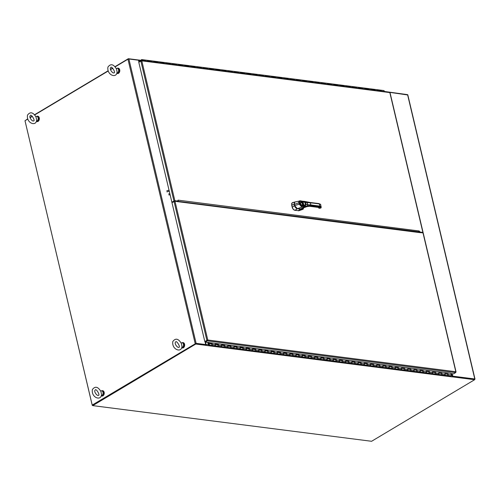 <?xml version="1.0" encoding="UTF-8"?>
<svg xmlns="http://www.w3.org/2000/svg" width="500" height="500" viewBox="0 0 500 500"><rect width="100%" height="100%" fill="white"/><g stroke="black" fill="none" stroke-linecap="round" stroke-linejoin="round"><path stroke-width="0.75" d="M181.325 343.394L181.938 346.138C181.944 353.363 171.419 349.712 172.825 341.475C175.544 337.906 178.375 338.55 181.325 343.394M181.169 343.056L181.175 343.05A2.425 1.675 97.3 0 1 182.131 342.781A2.425 1.675 97.3 0 1 183.5 345.238A2.425 1.675 97.3 0 1 181.737 347.6M182.131 342.781L182.906 342.881A2.425 1.675 97.3 0 1 184.262 345.494A2.425 1.675 97.3 0 1 182.288 347.688L181.731 347.619M116.45 68.95L117.062 71.688C117.062 78.913 106.544 75.263 107.95 67.025C110.669 63.463 113.5 64.1 116.45 68.95M116.287 68.606L116.294 68.6A2.425 1.675 97.3 0 1 117.25 68.331A2.425 1.675 97.3 0 1 118.625 70.788A2.425 1.675 97.3 0 1 116.856 73.15L117.413 73.238A2.425 1.675 97.3 0 0 119.381 71.05A2.425 1.675 97.3 0 0 118.025 68.431L117.25 68.331M117.475 73.525A2.706 1.869 -82.7 0 0 117.569 73.544A2.706 1.869 -82.7 0 0 119.769 71.094A2.706 1.869 -82.7 0 0 118.256 68.175A2.706 1.869 -82.7 0 0 118.156 68.169M116.806 73.306A2.706 1.869 -82.7 0 0 117.375 73.519A2.706 1.869 -82.7 0 0 119.575 71.069A2.706 1.869 -82.7 0 0 118.062 68.15A2.706 1.869 -82.7 0 0 117.2 68.325M182.35 347.975A2.706 1.869 -82.7 0 0 182.45 347.994A2.706 1.869 -82.7 0 0 184.65 345.544A2.706 1.869 -82.7 0 0 183.131 342.625A2.706 1.869 -82.7 0 0 183.038 342.612M181.681 347.756A2.706 1.869 -82.7 0 0 182.25 347.969A2.706 1.869 -82.7 0 0 184.45 345.519A2.706 1.869 -82.7 0 0 182.938 342.6A2.706 1.869 -82.7 0 0 182.075 342.775M100.894 391.463L101.506 394.2C101.506 401.425 90.988 397.775 92.394 389.538C95.113 385.975 97.944 386.613 100.894 391.463M100.731 391.119L100.744 391.112A2.425 1.675 97.3 0 1 101.694 390.844A2.425 1.675 97.3 0 1 103.069 393.3A2.425 1.675 97.3 0 1 101.3 395.662M101.694 390.844L102.469 390.944A2.425 1.675 97.3 0 1 103.825 393.562A2.425 1.675 97.3 0 1 101.856 395.75L101.294 395.681M36.012 117.013L36.631 119.756C36.631 126.975 26.106 123.325 27.513 115.087C30.238 111.525 33.069 112.163 36.012 117.013M35.856 116.669L35.863 116.662A2.425 1.675 97.3 0 1 36.819 116.394A2.425 1.675 97.3 0 1 38.188 118.85A2.425 1.675 97.3 0 1 36.425 121.213M36.819 116.394L37.594 116.494A2.425 1.675 97.3 0 1 38.95 119.113A2.425 1.675 97.3 0 1 36.981 121.306L36.419 121.231M37.038 121.594A2.706 1.869 -82.7 0 0 37.138 121.606A2.706 1.869 -82.7 0 0 39.337 119.162A2.706 1.869 -82.7 0 0 37.825 116.237A2.706 1.869 -82.7 0 0 37.725 116.231M36.375 121.369A2.706 1.869 -82.7 0 0 36.944 121.581A2.706 1.869 -82.7 0 0 39.144 119.138A2.706 1.869 -82.7 0 0 37.631 116.213A2.706 1.869 -82.7 0 0 36.769 116.388M101.919 396.044A2.706 1.869 -82.7 0 0 102.013 396.056A2.706 1.869 -82.7 0 0 104.213 393.612A2.706 1.869 -82.7 0 0 102.7 390.688A2.706 1.869 -82.7 0 0 102.6 390.681M101.25 395.819A2.706 1.869 -82.7 0 0 101.819 396.031A2.706 1.869 -82.7 0 0 104.019 393.587A2.706 1.869 -82.7 0 0 102.506 390.662A2.706 1.869 -82.7 0 0 101.644 390.838M444.769 373.8A0.712 0.494 97.3 0 1 444.588 375.219A0.712 0.494 -82.7 0 0 445.138 374.169L444.925 373.488L448.025 373.888L448.237 374.569A0.712 0.494 97.3 0 1 447.688 375.619A0.712 0.494 -82.7 0 0 447.869 374.2L444.981 373.675M450.806 373.263L451.344 374.963A0.712 0.494 -82.7 0 1 450.794 376.012L444.588 375.219A0.712 0.494 97.3 0 1 444.263 374.963M438.562 373.006A0.712 0.494 97.3 0 1 438.381 374.425A0.712 0.494 -82.7 0 0 438.931 373.375L438.719 372.694L441.819 373.094L442.031 373.775A0.712 0.494 97.3 0 1 441.488 374.825A0.712 0.494 -82.7 0 0 441.669 373.406L438.775 372.881M444.588 375.219L438.381 374.425A0.712 0.494 97.3 0 1 438.056 374.169M432.356 372.212A0.712 0.494 97.3 0 1 432.175 373.631A0.712 0.494 -82.7 0 0 432.725 372.581L432.512 371.9L435.613 372.3L435.825 372.981A0.712 0.494 97.3 0 1 435.281 374.031A0.712 0.494 -82.7 0 0 435.462 372.612L432.569 372.088M438.381 374.425L432.175 373.631A0.712 0.494 97.3 0 1 431.856 373.375M426.15 371.419A0.712 0.494 97.3 0 1 425.969 372.837A0.712 0.494 -82.7 0 0 426.519 371.788L426.306 371.106L429.406 371.506L429.625 372.188A0.712 0.494 97.3 0 1 429.075 373.237A0.712 0.494 -82.7 0 0 429.256 371.819L426.362 371.294M432.175 373.631L425.969 372.837A0.712 0.494 97.3 0 1 425.65 372.581M419.944 370.625A0.712 0.494 97.3 0 1 419.762 372.044A0.712 0.494 -82.7 0 0 420.312 370.994L420.1 370.312L423.2 370.712L423.419 371.394A0.712 0.494 97.3 0 1 422.869 372.444A0.712 0.494 -82.7 0 0 423.05 371.025L420.206 370.662M425.969 372.837L419.762 372.044A0.712 0.494 97.3 0 1 419.444 371.788M413.738 369.831A0.712 0.494 97.3 0 1 413.556 371.25A0.712 0.494 -82.7 0 0 414.106 370.2L413.894 369.519L417 369.919L417.212 370.6A0.712 0.494 97.3 0 1 416.662 371.65A0.712 0.494 -82.7 0 0 416.844 370.231L413.956 369.706M419.762 372.044L413.556 371.25A0.712 0.494 97.3 0 1 413.237 370.994M407.537 369.038A0.712 0.494 97.3 0 1 407.356 370.456A0.712 0.494 -82.7 0 0 407.9 369.406L407.688 368.725L410.794 369.125L411.006 369.806A0.712 0.494 97.3 0 1 410.456 370.856A0.712 0.494 -82.7 0 0 410.637 369.438L407.75 368.913M413.556 371.25L407.356 370.456A0.712 0.494 97.3 0 1 407.031 370.2M401.331 368.244A0.712 0.494 97.3 0 1 401.15 369.663A0.712 0.494 -82.7 0 0 401.694 368.612L401.481 367.931L404.588 368.331L404.8 369.012A0.712 0.494 97.3 0 1 404.25 370.062A0.712 0.494 -82.7 0 0 404.431 368.644L401.544 368.119M407.356 370.456L401.15 369.663A0.712 0.494 97.3 0 1 400.825 369.406M395.125 367.45A0.712 0.494 97.3 0 1 394.944 368.869A0.712 0.494 -82.7 0 0 395.494 367.819L395.275 367.137L398.381 367.537L398.594 368.219A0.712 0.494 97.3 0 1 398.044 369.269A0.712 0.494 -82.7 0 0 398.225 367.85L395.337 367.325M401.15 369.663L394.944 368.869A0.712 0.494 97.3 0 1 394.619 368.612M388.919 366.656A0.712 0.494 97.3 0 1 388.738 368.075A0.712 0.494 -82.7 0 0 389.288 367.025L389.069 366.344L392.175 366.744L392.388 367.425A0.712 0.494 97.3 0 1 391.838 368.475A0.712 0.494 -82.7 0 0 392.019 367.056L389.181 366.694M394.944 368.869L388.738 368.075A0.712 0.494 97.3 0 1 388.413 367.819M382.713 365.863A0.712 0.494 97.3 0 1 382.531 367.281A0.712 0.494 -82.7 0 0 383.081 366.231L382.869 365.55L385.969 365.95L386.181 366.631A0.712 0.494 97.3 0 1 385.631 367.681A0.712 0.494 -82.7 0 0 385.812 366.262L382.925 365.737M388.738 368.075L382.531 367.281A0.712 0.494 97.3 0 1 382.206 367.025M376.506 365.069A0.712 0.494 97.3 0 1 376.325 366.488A0.712 0.494 -82.7 0 0 376.875 365.438L376.662 364.756L379.762 365.156L379.975 365.838A0.712 0.494 97.3 0 1 379.425 366.887A0.712 0.494 -82.7 0 0 379.606 365.469L376.719 364.944M382.531 367.281L376.325 366.488A0.712 0.494 97.3 0 1 376 366.231M370.3 364.275A0.712 0.494 97.3 0 1 370.119 365.694A0.712 0.494 -82.7 0 0 370.669 364.644L370.456 363.963L373.556 364.363L373.769 365.044A0.712 0.494 97.3 0 1 373.219 366.094A0.712 0.494 -82.7 0 0 373.4 364.675L370.513 364.15M376.325 366.488L370.119 365.694A0.712 0.494 97.3 0 1 369.794 365.438M364.094 363.481A0.712 0.494 97.3 0 1 363.913 364.9A0.712 0.494 -82.7 0 0 364.462 363.85L364.25 363.169L367.35 363.569L367.562 364.25A0.712 0.494 97.3 0 1 367.019 365.3A0.712 0.494 -82.7 0 0 367.2 363.881L364.306 363.356M370.119 365.694L363.913 364.9A0.712 0.494 97.3 0 1 363.587 364.644M357.887 362.688A0.712 0.494 97.3 0 1 357.706 364.106A0.712 0.494 -82.7 0 0 358.256 363.056L358.044 362.375L361.144 362.775L361.356 363.456A0.712 0.494 97.3 0 1 360.812 364.506A0.712 0.494 -82.7 0 0 360.994 363.088L358.1 362.562M363.913 364.9L357.706 364.106A0.712 0.494 97.3 0 1 357.388 363.85M351.681 361.894A0.712 0.494 97.3 0 1 351.5 363.312A0.712 0.494 -82.7 0 0 352.05 362.262L351.838 361.581L354.938 361.981L355.156 362.663A0.712 0.494 97.3 0 1 354.606 363.713A0.712 0.494 -82.7 0 0 354.787 362.294L351.894 361.769M357.706 364.106L351.5 363.312A0.712 0.494 97.3 0 1 351.181 363.056M345.475 361.1A0.712 0.494 97.3 0 1 345.294 362.519A0.712 0.494 -82.7 0 0 345.844 361.469L345.631 360.788L348.731 361.188L348.95 361.869A0.712 0.494 97.3 0 1 348.4 362.919A0.712 0.494 -82.7 0 0 348.581 361.5L345.737 361.138M351.5 363.312L345.294 362.519A0.712 0.494 97.3 0 1 344.975 362.262M339.269 360.306A0.712 0.494 97.3 0 1 339.087 361.725A0.712 0.494 -82.7 0 0 339.637 360.675L339.425 359.994L342.531 360.394L342.744 361.075A0.712 0.494 97.3 0 1 342.194 362.125A0.712 0.494 -82.7 0 0 342.375 360.706L339.487 360.181M345.294 362.519L339.087 361.725A0.712 0.494 97.3 0 1 338.769 361.469M333.069 359.513A0.712 0.494 97.3 0 1 332.887 360.931A0.712 0.494 -82.7 0 0 333.431 359.881L333.219 359.2L336.325 359.6L336.538 360.281A0.712 0.494 97.3 0 1 335.988 361.331A0.712 0.494 -82.7 0 0 336.169 359.913L333.281 359.387M339.087 361.725L332.887 360.931A0.712 0.494 97.3 0 1 332.562 360.675M326.863 358.719A0.712 0.494 97.3 0 1 326.681 360.138A0.712 0.494 -82.7 0 0 327.225 359.087L327.013 358.406L330.119 358.806L330.331 359.487A0.712 0.494 97.3 0 1 329.781 360.538A0.712 0.494 -82.7 0 0 329.963 359.119L327.075 358.594M332.887 360.931L326.681 360.138A0.712 0.494 97.3 0 1 326.356 359.881M320.656 357.925A0.712 0.494 97.3 0 1 320.475 359.344A0.712 0.494 -82.7 0 0 321.025 358.294L320.806 357.612L323.913 358.013L324.125 358.694A0.712 0.494 97.3 0 1 323.575 359.744A0.712 0.494 -82.7 0 0 323.756 358.325L320.869 357.8M326.681 360.138L320.475 359.344A0.712 0.494 97.3 0 1 320.15 359.087M314.45 357.131A0.712 0.494 97.3 0 1 314.269 358.55A0.712 0.494 -82.7 0 0 314.819 357.5L314.6 356.819L317.706 357.219L317.919 357.9A0.712 0.494 97.3 0 1 317.369 358.95A0.712 0.494 -82.7 0 0 317.55 357.531L314.713 357.169M320.475 359.344L314.269 358.55A0.712 0.494 97.3 0 1 313.944 358.294M308.244 356.337A0.712 0.494 97.3 0 1 308.062 357.756A0.712 0.494 -82.7 0 0 308.612 356.706L308.4 356.025L311.5 356.425L311.712 357.106A0.712 0.494 97.3 0 1 311.163 358.156A0.712 0.494 -82.7 0 0 311.344 356.737L308.456 356.213M314.269 358.55L308.062 357.756A0.712 0.494 97.3 0 1 307.738 357.5M302.038 355.544A0.712 0.494 97.3 0 1 301.856 356.962A0.712 0.494 -82.7 0 0 302.406 355.913L302.194 355.231L305.294 355.631L305.506 356.312A0.712 0.494 97.3 0 1 304.956 357.362A0.712 0.494 -82.7 0 0 305.138 355.944L302.25 355.419M308.062 357.756L301.856 356.962A0.712 0.494 97.3 0 1 301.531 356.706M295.831 354.75A0.712 0.494 97.3 0 1 295.65 356.169A0.712 0.494 -82.7 0 0 296.2 355.119L295.988 354.438L299.088 354.837L299.3 355.519A0.712 0.494 97.3 0 1 298.75 356.569A0.712 0.494 -82.7 0 0 298.931 355.15L296.044 354.625M301.856 356.962L295.65 356.169A0.712 0.494 97.3 0 1 295.325 355.913M289.625 353.956A0.712 0.494 97.3 0 1 289.444 355.375A0.712 0.494 -82.7 0 0 289.994 354.325L289.781 353.644L292.881 354.044L293.094 354.725A0.712 0.494 97.3 0 1 292.55 355.775A0.712 0.494 -82.7 0 0 292.731 354.356L289.837 353.831M295.65 356.169L289.444 355.375A0.712 0.494 97.3 0 1 289.119 355.119M283.419 353.162A0.712 0.494 97.3 0 1 283.238 354.581A0.712 0.494 -82.7 0 0 283.788 353.531L283.575 352.85L286.675 353.25L286.887 353.931A0.712 0.494 97.3 0 1 286.344 354.981A0.712 0.494 -82.7 0 0 286.525 353.562L283.631 353.038M289.444 355.375L283.238 354.581A0.712 0.494 97.3 0 1 282.919 354.325M277.213 352.369A0.712 0.494 97.3 0 1 277.031 353.787A0.712 0.494 -82.7 0 0 277.581 352.738L277.369 352.056L280.469 352.456L280.688 353.137A0.712 0.494 97.3 0 1 280.138 354.188A0.712 0.494 -82.7 0 0 280.319 352.769L277.425 352.244M283.238 354.581L277.031 353.787A0.712 0.494 97.3 0 1 276.712 353.531M271.006 351.575A0.712 0.494 97.3 0 1 270.825 352.994A0.712 0.494 -82.7 0 0 271.375 351.944L271.163 351.262L274.262 351.662L274.481 352.344A0.712 0.494 97.3 0 1 273.931 353.394A0.712 0.494 -82.7 0 0 274.113 351.975L271.269 351.613M277.031 353.787L270.825 352.994A0.712 0.494 97.3 0 1 270.506 352.738M264.8 350.781A0.712 0.494 97.3 0 1 264.619 352.2A0.712 0.494 -82.7 0 0 265.169 351.15L264.956 350.469L268.062 350.869L268.275 351.55A0.712 0.494 97.3 0 1 267.725 352.6A0.712 0.494 -82.7 0 0 267.906 351.181L265.019 350.656M270.825 352.994L264.619 352.2A0.712 0.494 97.3 0 1 264.3 351.944M258.6 349.988A0.712 0.494 97.3 0 1 258.412 351.406A0.712 0.494 -82.7 0 0 258.962 350.356L258.75 349.675L261.856 350.075L262.069 350.756A0.712 0.494 97.3 0 1 261.519 351.806A0.712 0.494 -82.7 0 0 261.7 350.387L258.812 349.862M264.619 352.2L258.412 351.406A0.712 0.494 97.3 0 1 258.094 351.15M252.394 349.194A0.712 0.494 97.3 0 1 252.213 350.613A0.712 0.494 -82.7 0 0 252.756 349.562L252.544 348.881L255.65 349.281L255.863 349.963A0.712 0.494 97.3 0 1 255.312 351.012A0.712 0.494 -82.7 0 0 255.494 349.594L252.606 349.069M258.412 351.406L252.213 350.613A0.712 0.494 97.3 0 1 251.887 350.356M246.188 348.4A0.712 0.494 97.3 0 1 246.006 349.819A0.712 0.494 -82.7 0 0 246.556 348.769L246.337 348.088L249.444 348.488L249.656 349.169A0.712 0.494 97.3 0 1 249.106 350.219A0.712 0.494 -82.7 0 0 249.288 348.8L246.4 348.275M252.213 350.613L246.006 349.819A0.712 0.494 97.3 0 1 245.681 349.562M239.981 347.606A0.712 0.494 97.3 0 1 239.8 349.025A0.712 0.494 -82.7 0 0 240.35 347.975L240.131 347.294L243.238 347.694L243.45 348.375A0.712 0.494 97.3 0 1 242.9 349.425A0.712 0.494 -82.7 0 0 243.081 348.006L240.244 347.644M246.006 349.819L239.8 349.025A0.712 0.494 97.3 0 1 239.475 348.769M233.775 346.812A0.712 0.494 97.3 0 1 233.594 348.231A0.712 0.494 -82.7 0 0 234.144 347.181L233.931 346.5L237.031 346.9L237.244 347.581A0.712 0.494 97.3 0 1 236.694 348.631A0.712 0.494 -82.7 0 0 236.875 347.212L233.988 346.688M239.8 349.025L233.594 348.231A0.712 0.494 97.3 0 1 233.269 347.975M227.569 346.019A0.712 0.494 97.3 0 1 227.387 347.438A0.712 0.494 -82.7 0 0 227.938 346.388L227.725 345.706L230.825 346.106L231.038 346.788A0.712 0.494 97.3 0 1 230.487 347.837A0.712 0.494 -82.7 0 0 230.669 346.419L227.781 345.894M233.594 348.231L227.387 347.438A0.712 0.494 97.3 0 1 227.062 347.181M221.363 345.225A0.712 0.494 97.3 0 1 221.181 346.644A0.712 0.494 -82.7 0 0 221.731 345.594L221.519 344.913L224.619 345.312L224.831 345.994A0.712 0.494 97.3 0 1 224.281 347.044A0.712 0.494 -82.7 0 0 224.462 345.625L221.575 345.1M227.387 347.438L221.181 346.644A0.712 0.494 97.3 0 1 220.856 346.388M215.156 344.431A0.712 0.494 97.3 0 1 214.975 345.85A0.712 0.494 -82.7 0 0 215.525 344.8L215.312 344.119L218.412 344.519L218.625 345.2A0.712 0.494 97.3 0 1 218.081 346.25A0.712 0.494 -82.7 0 0 218.263 344.831L215.369 344.306M209.025 344.631L208.894 344.087L208.825 344.606L208.4 344.15A0.712 0.494 97.3 0 1 209.35 344.412A0.712 0.494 97.3 0 1 208.45 344.8L207.65 342.419M221.181 346.644L214.975 345.85A0.712 0.494 97.3 0 1 214.65 345.594M208.894 343.481L212.206 343.725L212.419 344.406A0.712 0.494 97.3 0 1 211.875 345.456A0.712 0.494 -82.7 0 0 212.056 344.038L208.894 343.481L208.562 342.406M207.906 342.45L208.6 344.275M447.688 375.619A0.712 0.494 97.3 0 1 447.319 375.244M447.419 374.469A0.712 0.494 97.3 0 1 447.844 374.194M441.488 374.825A0.712 0.494 97.3 0 1 441.112 374.45M441.213 373.675A0.712 0.494 97.3 0 1 441.637 373.4M435.281 374.031A0.712 0.494 97.3 0 1 434.913 373.656M435.006 372.881A0.712 0.494 97.3 0 1 435.431 372.606M429.075 373.237A0.712 0.494 97.3 0 1 428.706 372.863M428.8 372.088A0.712 0.494 97.3 0 1 429.225 371.812M423.2 370.712L420.156 370.5M422.594 371.294A0.712 0.494 97.3 0 1 423.019 371.019L422.994 370.863M422.869 372.444A0.712 0.494 97.3 0 1 422.5 372.069M416.662 371.65A0.712 0.494 97.3 0 1 416.294 371.275M416.394 370.5A0.712 0.494 97.3 0 1 416.812 370.225M410.456 370.856A0.712 0.494 97.3 0 1 410.087 370.481M410.188 369.706A0.712 0.494 97.3 0 1 410.606 369.431M404.25 370.062A0.712 0.494 97.3 0 1 403.881 369.688M403.981 368.913A0.712 0.494 97.3 0 1 404.4 368.638M398.044 369.269A0.712 0.494 97.3 0 1 397.675 368.894M397.775 368.119A0.712 0.494 97.3 0 1 398.194 367.844M392.175 366.744L389.131 366.531M391.569 367.325A0.712 0.494 97.3 0 1 391.994 367.05L391.969 366.894M391.838 368.475A0.712 0.494 97.3 0 1 391.469 368.1M385.631 367.681A0.712 0.494 97.3 0 1 385.262 367.306M385.363 366.531A0.712 0.494 97.3 0 1 385.788 366.256M379.425 366.887A0.712 0.494 97.3 0 1 379.056 366.512M379.156 365.737A0.712 0.494 97.3 0 1 379.581 365.462L376.769 365.106M373.219 366.094A0.712 0.494 97.3 0 1 372.85 365.719M372.95 364.944A0.712 0.494 97.3 0 1 373.375 364.669M367.019 365.3A0.712 0.494 97.3 0 1 366.644 364.925M366.744 364.15A0.712 0.494 97.3 0 1 367.169 363.875M360.812 364.506A0.712 0.494 97.3 0 1 360.438 364.131M360.538 363.356A0.712 0.494 97.3 0 1 360.962 363.081M354.606 363.713A0.712 0.494 97.3 0 1 354.237 363.338M354.331 362.562A0.712 0.494 97.3 0 1 354.756 362.287M348.731 361.188L345.688 360.975M348.125 361.769A0.712 0.494 97.3 0 1 348.55 361.494L348.525 361.337M348.4 362.919A0.712 0.494 97.3 0 1 348.031 362.544M342.194 362.125A0.712 0.494 97.3 0 1 341.825 361.75M341.925 360.975A0.712 0.494 97.3 0 1 342.344 360.7M335.988 361.331A0.712 0.494 97.3 0 1 335.619 360.956M335.719 360.181A0.712 0.494 97.3 0 1 336.138 359.906M329.781 360.538A0.712 0.494 97.3 0 1 329.412 360.163M329.513 359.387A0.712 0.494 97.3 0 1 329.931 359.113M323.575 359.744A0.712 0.494 97.3 0 1 323.206 359.369M323.306 358.594A0.712 0.494 97.3 0 1 323.725 358.319M317.706 357.219L314.662 357.006M317.1 357.8A0.712 0.494 97.3 0 1 317.525 357.525L317.5 357.369M317.369 358.95A0.712 0.494 97.3 0 1 317 358.575M311.163 358.156A0.712 0.494 97.3 0 1 310.794 357.781M310.894 357.006A0.712 0.494 97.3 0 1 311.319 356.731M304.956 357.362A0.712 0.494 97.3 0 1 304.587 356.987M304.688 356.213A0.712 0.494 97.3 0 1 305.113 355.938L302.3 355.581M298.75 356.569A0.712 0.494 97.3 0 1 298.381 356.194M298.481 355.419A0.712 0.494 97.3 0 1 298.906 355.144M292.55 355.775A0.712 0.494 97.3 0 1 292.175 355.4M292.275 354.625A0.712 0.494 97.3 0 1 292.7 354.35M286.344 354.981A0.712 0.494 97.3 0 1 285.969 354.606M286.069 353.831A0.712 0.494 97.3 0 1 286.494 353.556M280.138 354.188A0.712 0.494 97.3 0 1 279.769 353.812M279.862 353.038A0.712 0.494 97.3 0 1 280.287 352.762M274.262 351.662L271.219 351.45M273.656 352.244A0.712 0.494 97.3 0 1 274.081 351.969L274.056 351.812M273.931 353.394A0.712 0.494 97.3 0 1 273.562 353.019M267.725 352.6A0.712 0.494 97.3 0 1 267.356 352.225M267.456 351.45A0.712 0.494 97.3 0 1 267.875 351.175M261.519 351.806A0.712 0.494 97.3 0 1 261.15 351.431M261.25 350.656A0.712 0.494 97.3 0 1 261.669 350.381M255.312 351.012A0.712 0.494 97.3 0 1 254.944 350.637M255.044 349.862A0.712 0.494 97.3 0 1 255.463 349.588M249.106 350.219A0.712 0.494 97.3 0 1 248.738 349.844M248.837 349.069A0.712 0.494 97.3 0 1 249.256 348.794M243.238 347.694L240.194 347.481M242.631 348.275A0.712 0.494 97.3 0 1 243.056 348L243.031 347.844M242.9 349.425A0.712 0.494 97.3 0 1 242.531 349.05M236.694 348.631A0.712 0.494 97.3 0 1 236.325 348.256M236.425 347.481A0.712 0.494 97.3 0 1 236.85 347.206M230.487 347.837A0.712 0.494 97.3 0 1 230.119 347.463M230.219 346.688A0.712 0.494 97.3 0 1 230.644 346.413L227.831 346.056M224.281 347.044A0.712 0.494 97.3 0 1 223.912 346.669M224.013 345.894A0.712 0.494 97.3 0 1 224.438 345.619M218.081 346.25A0.712 0.494 97.3 0 1 217.706 345.875M217.806 345.1A0.712 0.494 97.3 0 1 218.231 344.825M214.975 345.85L211.875 345.456A0.712 0.494 97.3 0 1 211.5 345.081M211.6 344.306A0.712 0.494 97.3 0 1 212.025 344.031M208.787 342.306L209.106 343.325M145.387 60.969L145.306 60.481A0.712 0.494 -82.7 0 0 144.913 59.994A0.712 0.494 97.3 0 1 145.269 60.956M148.369 61.35A0.712 0.494 -82.7 0 0 148.012 60.394A0.712 0.494 97.3 0 1 148.406 60.875L148.488 61.369M151.594 61.762L151.512 61.275A0.712 0.494 -82.7 0 0 151.113 60.788A0.712 0.494 97.3 0 1 151.475 61.75M154.575 62.144A0.712 0.494 -82.7 0 0 154.219 61.188A0.712 0.494 97.3 0 1 154.613 61.669L154.694 62.162M157.8 62.556L157.719 62.069A0.712 0.494 -82.7 0 0 157.319 61.581A0.712 0.494 97.3 0 1 157.675 62.544M160.781 62.938A0.712 0.494 -82.7 0 0 160.425 61.981A0.712 0.494 97.3 0 1 160.819 62.462L160.9 62.956M164 63.35L163.919 62.862A0.712 0.494 -82.7 0 0 163.525 62.375A0.712 0.494 97.3 0 1 163.881 63.338M166.988 63.731A0.712 0.494 -82.7 0 0 166.631 62.775A0.712 0.494 97.3 0 1 167.025 63.256L167.106 63.75M170.206 64.144L170.125 63.656A0.712 0.494 -82.7 0 0 169.731 63.169A0.712 0.494 97.3 0 1 170.087 64.131M173.194 64.525A0.712 0.494 -82.7 0 0 172.838 63.569A0.712 0.494 97.3 0 1 173.231 64.05L173.312 64.544M176.412 64.938L176.331 64.45A0.712 0.494 -82.7 0 0 175.938 63.963A0.712 0.494 97.3 0 1 176.294 64.925M179.4 65.319A0.712 0.494 -82.7 0 0 179.044 64.362A0.712 0.494 97.3 0 1 179.438 64.844L179.519 65.338M182.619 65.731L182.537 65.244A0.712 0.494 -82.7 0 0 182.144 64.756A0.712 0.494 97.3 0 1 182.5 65.719M185.606 66.112A0.712 0.494 -82.7 0 0 185.244 65.156A0.712 0.494 97.3 0 1 185.644 65.638L185.725 66.131M188.825 66.525L188.744 66.037A0.712 0.494 -82.7 0 0 188.35 65.55A0.712 0.494 97.3 0 1 188.706 66.513M191.806 66.906A0.712 0.494 -82.7 0 0 191.45 65.95A0.712 0.494 97.3 0 1 191.85 66.431L191.931 66.925M195.031 67.319L194.95 66.831A0.712 0.494 -82.7 0 0 194.556 66.344A0.712 0.494 97.3 0 1 194.913 67.306M198.012 67.7A0.712 0.494 -82.7 0 0 197.656 66.744A0.712 0.494 97.3 0 1 198.056 67.225L198.137 67.719M201.238 68.112L201.156 67.625A0.712 0.494 -82.7 0 0 200.763 67.138A0.712 0.494 97.3 0 1 201.119 68.1M204.219 68.494A0.712 0.494 -82.7 0 0 203.863 67.537A0.712 0.494 97.3 0 1 204.256 68.019L204.338 68.513M207.444 68.906L207.362 68.419A0.712 0.494 -82.7 0 0 206.969 67.931A0.712 0.494 97.3 0 1 207.325 68.894M210.425 69.287A0.712 0.494 -82.7 0 0 210.069 68.331A0.712 0.494 97.3 0 1 210.463 68.812L210.544 69.306M213.65 69.7L213.569 69.212A0.712 0.494 -82.7 0 0 213.175 68.725A0.712 0.494 97.3 0 1 213.531 69.688M216.631 70.081A0.712 0.494 -82.7 0 0 216.275 69.125A0.712 0.494 97.3 0 1 216.669 69.606L216.75 70.1M219.856 70.494L219.775 70.006A0.712 0.494 -82.7 0 0 219.381 69.519A0.712 0.494 97.3 0 1 219.737 70.481M222.838 70.875A0.712 0.494 -82.7 0 0 222.481 69.919A0.712 0.494 97.3 0 1 222.875 70.4L222.956 70.894M226.062 71.287L225.981 70.8A0.712 0.494 -82.7 0 0 225.581 70.312A0.712 0.494 97.3 0 1 225.944 71.275M229.044 71.669A0.712 0.494 -82.7 0 0 228.688 70.713A0.712 0.494 97.3 0 1 229.081 71.194L229.163 71.688M232.269 72.081L232.188 71.594A0.712 0.494 -82.7 0 0 231.788 71.106A0.712 0.494 97.3 0 1 232.144 72.069M235.25 72.463A0.712 0.494 -82.7 0 0 234.894 71.506A0.712 0.494 97.3 0 1 235.287 71.988L235.369 72.481M238.469 72.875L238.388 72.387A0.712 0.494 -82.7 0 0 237.994 71.9A0.712 0.494 97.3 0 1 238.35 72.862M241.456 73.256A0.712 0.494 -82.7 0 0 241.1 72.3A0.712 0.494 97.3 0 1 241.494 72.781L241.575 73.275M244.675 73.669L244.594 73.181A0.712 0.494 -82.7 0 0 244.2 72.694A0.712 0.494 97.3 0 1 244.556 73.656M247.662 74.05A0.712 0.494 -82.7 0 0 247.306 73.094A0.712 0.494 97.3 0 1 247.7 73.575L247.781 74.069M250.881 74.463L250.8 73.975A0.712 0.494 -82.7 0 0 250.406 73.487A0.712 0.494 97.3 0 1 250.763 74.45M253.869 74.844A0.712 0.494 -82.7 0 0 253.512 73.888A0.712 0.494 97.3 0 1 253.906 74.369L253.988 74.862M257.087 75.256L257.006 74.769A0.712 0.494 -82.7 0 0 256.613 74.281A0.712 0.494 97.3 0 1 256.969 75.244M260.075 75.638A0.712 0.494 -82.7 0 0 259.713 74.681A0.712 0.494 97.3 0 1 260.113 75.163L260.194 75.656M263.294 76.05L263.212 75.562A0.712 0.494 -82.7 0 0 262.819 75.075A0.712 0.494 97.3 0 1 263.175 76.037M266.275 76.431A0.712 0.494 -82.7 0 0 265.919 75.475A0.712 0.494 97.3 0 1 266.319 75.956L266.4 76.45M269.5 76.844L269.419 76.356A0.712 0.494 -82.7 0 0 269.025 75.869A0.712 0.494 97.3 0 1 269.381 76.831M272.481 77.225A0.712 0.494 -82.7 0 0 272.125 76.269A0.712 0.494 97.3 0 1 272.525 76.75L272.606 77.244M275.706 77.638L275.625 77.15A0.712 0.494 -82.7 0 0 275.231 76.662A0.712 0.494 97.3 0 1 275.587 77.625M278.688 78.019A0.712 0.494 -82.7 0 0 278.331 77.062A0.712 0.494 97.3 0 1 278.725 77.544L278.806 78.037M281.913 78.431L281.831 77.944A0.712 0.494 -82.7 0 0 281.438 77.456A0.712 0.494 97.3 0 1 281.794 78.419M284.894 78.812A0.712 0.494 -82.7 0 0 284.538 77.856A0.712 0.494 97.3 0 1 284.931 78.338L285.012 78.831M288.119 79.225L288.038 78.737A0.712 0.494 -82.7 0 0 287.644 78.25A0.712 0.494 97.3 0 1 288 79.212M291.1 79.606A0.712 0.494 -82.7 0 0 290.744 78.65A0.712 0.494 97.3 0 1 291.137 79.131L291.219 79.625M294.325 80.019L294.244 79.531A0.712 0.494 -82.7 0 0 293.85 79.044A0.712 0.494 97.3 0 1 294.206 80.006M297.306 80.4A0.712 0.494 -82.7 0 0 296.95 79.444A0.712 0.494 97.3 0 1 297.344 79.925L297.425 80.419M300.531 80.812L300.45 80.325A0.712 0.494 -82.7 0 0 300.05 79.837A0.712 0.494 97.3 0 1 300.413 80.8M303.512 81.194A0.712 0.494 -82.7 0 0 303.156 80.237A0.712 0.494 97.3 0 1 303.55 80.719L303.631 81.213M306.737 81.606L306.656 81.119A0.712 0.494 -82.7 0 0 306.256 80.631A0.712 0.494 97.3 0 1 306.613 81.594M309.719 81.988A0.712 0.494 -82.7 0 0 309.363 81.031A0.712 0.494 97.3 0 1 309.756 81.512L309.837 82.006M312.944 82.4L312.863 81.912A0.712 0.494 -82.7 0 0 312.462 81.425A0.712 0.494 97.3 0 1 312.819 82.387M315.925 82.781A0.712 0.494 -82.7 0 0 315.569 81.825A0.712 0.494 97.3 0 1 315.963 82.306L316.044 82.8M319.144 83.194L319.062 82.706A0.712 0.494 -82.7 0 0 318.669 82.219A0.712 0.494 97.3 0 1 319.025 83.181M322.131 83.575A0.712 0.494 -82.7 0 0 321.775 82.619A0.712 0.494 97.3 0 1 322.169 83.1L322.25 83.594M325.35 83.987L325.269 83.5A0.712 0.494 -82.7 0 0 324.875 83.012A0.712 0.494 97.3 0 1 325.231 83.975M328.338 84.369A0.712 0.494 -82.7 0 0 327.981 83.413A0.712 0.494 97.3 0 1 328.375 83.894L328.456 84.388M331.556 84.781L331.475 84.294A0.712 0.494 -82.7 0 0 331.081 83.806A0.712 0.494 97.3 0 1 331.438 84.769M334.544 85.162A0.712 0.494 -82.7 0 0 334.181 84.206A0.712 0.494 97.3 0 1 334.581 84.688L334.663 85.181M337.762 85.575L337.681 85.087A0.712 0.494 -82.7 0 0 337.287 84.6A0.712 0.494 97.3 0 1 337.644 85.562M340.75 85.956A0.712 0.494 -82.7 0 0 340.387 85A0.712 0.494 97.3 0 1 340.788 85.481L340.869 85.975M343.969 86.369L343.888 85.881A0.712 0.494 -82.7 0 0 343.494 85.394A0.712 0.494 97.3 0 1 343.85 86.356M346.95 86.75A0.712 0.494 -82.7 0 0 346.594 85.794A0.712 0.494 97.3 0 1 346.994 86.275L347.075 86.769M350.175 87.163L350.094 86.675A0.712 0.494 -82.7 0 0 349.7 86.188A0.712 0.494 97.3 0 1 350.056 87.15M353.156 87.544A0.712 0.494 -82.7 0 0 352.8 86.587A0.712 0.494 97.3 0 1 353.194 87.069L353.275 87.562M356.381 87.956L356.3 87.469A0.712 0.494 -82.7 0 0 355.906 86.981A0.712 0.494 97.3 0 1 356.262 87.944M359.363 88.338A0.712 0.494 -82.7 0 0 359.006 87.381A0.712 0.494 97.3 0 1 359.4 87.863L359.481 88.356M362.587 88.75L362.506 88.263A0.712 0.494 -82.7 0 0 362.113 87.775A0.712 0.494 97.3 0 1 362.469 88.737M365.569 89.131A0.712 0.494 -82.7 0 0 365.213 88.175A0.712 0.494 97.3 0 1 365.606 88.656L365.688 89.15M368.794 89.544L368.713 89.056A0.712 0.494 -82.7 0 0 368.319 88.569A0.712 0.494 97.3 0 1 368.675 89.531M371.775 89.925A0.712 0.494 -82.7 0 0 371.419 88.969A0.712 0.494 97.3 0 1 371.812 89.45L371.894 89.944M375 90.337L374.919 89.85A0.712 0.494 -82.7 0 0 374.519 89.362A0.712 0.494 97.3 0 1 374.881 90.325M377.981 90.719A0.712 0.494 -82.7 0 0 377.625 89.763A0.712 0.494 97.3 0 1 378.019 90.244L378.1 90.738M381.206 91.131L381.125 90.644A0.712 0.494 -82.7 0 0 380.725 90.156A0.712 0.494 97.3 0 1 381.081 91.119M384.188 91.512A0.712 0.494 -82.7 0 0 383.831 90.556L377.625 89.763A0.712 0.494 97.3 0 0 377.175 90.031M147.562 60.663A0.712 0.494 97.3 0 1 148.012 60.394L377.625 89.763M153.769 61.456A0.712 0.494 97.3 0 1 154.219 61.188M159.969 62.25A0.712 0.494 97.3 0 1 160.425 61.981M166.175 63.044A0.712 0.494 97.3 0 1 166.631 62.775M172.381 63.837A0.712 0.494 97.3 0 1 172.838 63.569M178.588 64.631A0.712 0.494 97.3 0 1 179.044 64.362M184.794 65.425A0.712 0.494 97.3 0 1 185.244 65.156M191 66.219A0.712 0.494 97.3 0 1 191.45 65.95M197.206 67.013A0.712 0.494 97.3 0 1 197.656 66.744M203.412 67.806A0.712 0.494 97.3 0 1 203.863 67.537M209.619 68.6A0.712 0.494 97.3 0 1 210.069 68.331M215.825 69.394A0.712 0.494 97.3 0 1 216.275 69.125M222.031 70.188A0.712 0.494 97.3 0 1 222.481 69.919M228.238 70.981A0.712 0.494 97.3 0 1 228.688 70.713M234.438 71.775A0.712 0.494 97.3 0 1 234.894 71.506M240.644 72.569A0.712 0.494 97.3 0 1 241.1 72.3M246.85 73.362A0.712 0.494 97.3 0 1 247.306 73.094M253.056 74.156A0.712 0.494 97.3 0 1 253.512 73.888M259.262 74.95A0.712 0.494 97.3 0 1 259.713 74.681M265.469 75.744A0.712 0.494 97.3 0 1 265.919 75.475M271.675 76.537A0.712 0.494 97.3 0 1 272.125 76.269M277.881 77.331A0.712 0.494 97.3 0 1 278.331 77.062M284.088 78.125A0.712 0.494 97.3 0 1 284.538 77.856M290.294 78.919A0.712 0.494 97.3 0 1 290.744 78.65M296.5 79.713A0.712 0.494 97.3 0 1 296.95 79.444M302.706 80.506A0.712 0.494 97.3 0 1 303.156 80.237M308.913 81.3A0.712 0.494 97.3 0 1 309.363 81.031M315.113 82.094A0.712 0.494 97.3 0 1 315.569 81.825M321.319 82.888A0.712 0.494 97.3 0 1 321.775 82.619M327.525 83.681A0.712 0.494 97.3 0 1 327.981 83.413M333.731 84.475A0.712 0.494 97.3 0 1 334.181 84.206M339.938 85.269A0.712 0.494 97.3 0 1 340.387 85M346.144 86.062A0.712 0.494 97.3 0 1 346.594 85.794M352.35 86.856A0.712 0.494 97.3 0 1 352.8 86.587M358.556 87.65A0.712 0.494 97.3 0 1 359.006 87.381M364.762 88.444A0.712 0.494 97.3 0 1 365.213 88.175M370.969 89.237A0.712 0.494 97.3 0 1 371.419 88.969M142.037 60.544L141.762 59.919L141.456 60.469M141.219 60.469A0.712 0.494 97.3 0 1 142.2 60.081L142.281 60.575M141.812 60.512L141.75 60.05L141.575 60.481M92.669 405.394L195.569 343.6M92.244 405.337L25.056 120.981M452.388 376.238L474.475 379.225M474.588 379.462L474.787 378.988L452.781 376.169L452.194 373.7M389.762 92.369L407.65 94.956M452.419 376.388L452.781 376.169M174.419 200.906L174.488 201.219M138.938 62.088L138.5 60.231L128.9 59L196.112 343.344L205.712 344.569L205.012 341.6M195.756 343.556L205.712 344.569M27.75 119.094L25 120.738L92.212 405.075L196.112 343.344M195.181 343.55L127.963 59.206L128.9 59M127.963 59.206L115.144 66.869M112.788 68.281L110.544 69.619M108.181 71.031L34.712 114.931M32.356 116.344L30.106 117.681M92.212 405.075L195.656 343.544L205.744 344.831L205.769 345.381A0.675 0.469 -82.7 0 0 205.787 345.375L452.056 376.887A0.675 0.469 97.3 0 0 452.362 376L451.806 373.65M205.856 345.319A0.675 0.469 -82.7 0 0 206.075 344.494L205.519 342.15M452.15 376.831L474.644 379.706L371.587 441.287L92.719 405.619L195.775 344.038L205.856 345.331M452.369 376.381L474.531 379.212L474.644 379.706M195.656 343.544L195.775 344.038M92.6 405.125L92.719 405.619M138.463 60.225L138.412 60A0.675 0.469 97.3 0 1 138.912 60.406L139.206 61.644M384.613 91.556A0.675 0.469 97.3 0 1 385.069 91.631M384.944 91.531L407.25 94.606M25.331 120.538L27.662 118.863M30.044 117.438L32.169 116.169M34.55 114.75L108.1 70.8M110.481 69.375L112.6 68.106M114.981 66.688L128.325 58.712L138.412 60M128.325 58.712L128.406 59.044M178.031 201.337L177.881 200.525L178 201.025L177.65 200.9M418.569 232.106L419.344 231.812L418.019 232.031M420.375 232.581L420.419 232.7A0.675 0.469 97.3 0 0 420.337 232.494L419.5 232.306M420.419 232.7L177.619 201.644A0.675 0.469 -82.7 0 0 177.606 201.612M177.619 201.644L174.969 201.181L207.787 340.012L455.825 371.744L423.006 232.906L420.387 232.575M205.325 342.125L205.206 341.631L207.275 340.394L207.387 340.887L205.325 342.125L450.819 373.294M207.413 340.244L206.881 340.344L207.787 340.012L207.269 340.394L207.425 340.869L207.787 340.012M450.894 373.531L453.55 373.875L455.613 372.638L207.425 340.869M174.037 201.388L206.881 340.344L204.819 341.575L171.969 202.625L174.969 201.181M455.856 372.212L455.825 371.744L455.919 372.169L455.462 371.956M204.819 341.575L207.269 340.394M423.006 232.906L423.075 233.219M455.613 372.638L455.825 371.744M174.85 200.688L171.856 202.131L138.775 62.188L141.8 60.869L174.85 200.688L177.569 201.038L178.113 200.144L178.225 201.088L178.113 200.594M417.65 231.988L419.162 230.981L178.106 200.15M178.194 201.356L178.119 200.688M418.444 231.812L178.256 201.369M419.162 230.981L420.175 232.069L422.887 232.413L389.837 92.594L141.8 60.869M419.794 232.262L419.381 231.819M420.175 232.069L419.837 232.269M171.856 202.131L174.494 200.906L177.569 201.038M420.031 232.312L422.519 232.631M422.713 232.869L422.887 232.413M389.363 92.238L389.837 92.594L389.363 92.238M139.106 61.988L141.15 60.487L141.444 61.081M141.194 60.856L141.113 60.506M166.962 191.912A2.163 0.744 -13.3 0 1 169.3 191.331M166.731 190.919A2.163 0.744 -13.3 0 1 169.069 190.338M168.888 194.969A2.163 0.744 -13.3 0 1 170.119 194.794M168.656 193.981A2.163 0.744 -13.3 0 1 169.887 193.806M303.381 208.863L300.819 209.05L299.125 210.619L300.512 208.994L303.331 208.688L303.444 208.319L301.531 208.7L303.444 208.319L303.363 207.869L303.044 209.237L298.456 210.681L300.194 209.062A3.025 1.919 58.8 0 0 300.438 209.075A3.025 1.919 -121.2 0 1 300.194 209.062L297.319 208.688C295.969 208.356 295.031 207.344 294.5 205.65L294.137 203.188L295.075 201.944L294.169 203.025L294.312 204.356L294.631 202.331L294.312 204.356L291.812 205.012A0.556 0.388 -82.6 0 0 291.806 204.981L291.637 203.719L292.281 202.763M297.35 208.588L294.613 205.631L294.312 204.356L294.5 205.65L297.038 208.519M303 209.069L298.994 210.7L294.994 210.325C293.65 210.006 292.725 209 292.206 207.319L291.675 205.056L292.337 207.244A0.556 0.388 -82.6 0 0 292.331 207.213L294.5 205.65C295.025 207.344 295.969 208.363 297.319 208.688L300.194 209.062L298.45 210.681L295.144 210.256L297.319 208.688L295.119 210.25C293.725 209.956 292.8 208.956 292.337 207.244A0.556 0.388 -82.6 0 0 292.331 207.213L291.812 205.012A0.556 0.388 -82.6 0 0 291.806 204.981L291.669 203.594L292.325 202.738M302.919 209.312L298.994 210.7L303.044 209.237L303.475 207.825M299.131 210.619L298.994 210.7A2.988 1.894 -120.9 0 1 298.325 210.756L298.456 210.681A2.981 1.931 63.7 0 0 299.125 210.619M303.444 208.319L303.375 208.713M292.906 202.531L291.85 203.306L291.806 204.981C291.481 203.363 291.981 202.544 293.3 202.525M292.331 207.213L291.812 205.012L294.206 204.375L294.5 205.65L292.331 207.213M295.119 210.25L294.994 210.325C293.65 210 292.725 209 292.206 207.319L292.337 207.244C292.8 208.956 293.725 209.956 295.119 210.25M310.331 202.763L309.881 202.5L310.331 202.763L310.844 204.944L313.719 205.312A0.512 0.356 97.3 0 1 313.494 205.981L310.619 205.613A0.512 0.356 -82.7 0 0 310.844 204.944L319.825 206.094A0.512 0.356 97.3 0 1 319.6 206.762L313.494 205.981A0.512 0.356 -82.7 0 0 313.719 205.312L319.825 206.094L319.312 203.912L310.331 202.763L310.844 204.944L307.625 204.656L306.631 201.881L307.075 202.319L306.631 201.881L307.075 202.319L310.331 202.763A0.512 0.356 -82.7 0 0 310.056 202.456L312.931 202.825A0.512 0.356 97.3 0 1 313.206 203.131L304.862 202.338L302.944 201.838L303.075 201.331M312.756 202.862A0.512 0.356 97.3 0 1 312.931 202.825L319.037 203.606A0.512 0.356 97.3 0 1 319.312 203.912L313.206 203.131A0.512 0.356 -82.7 0 0 312.931 202.825M318.863 203.644A0.512 0.356 97.3 0 1 319.037 203.606A0.512 0.356 -82.7 0 1 319.312 203.912A4.55 1.569 -13.3 0 1 320.725 204.669A4.55 1.569 166.7 0 0 319.312 203.912L319.825 206.094A4.55 1.569 -13.3 0 1 321.238 206.85A4.55 1.569 166.7 0 0 319.825 206.094A0.512 0.356 -82.7 0 1 319.6 206.762L320.588 208.094M319.05 208.088L318.706 207.656A0.512 0.456 29.1 0 0 319.306 208.069L318.581 207.369L309.6 206.219L310.619 205.613L319.6 206.762A4.044 1.394 166.7 0 1 320.769 207.881A0.512 0.456 29.1 0 0 321.1 207.662A0.512 0.456 -150.9 0 1 320.769 207.881L319.194 208.263L320.656 208.081A0.512 0.456 29.1 0 0 320.994 207.862A0.512 0.456 -150.9 0 1 320.656 208.081L320.506 207.906M318.631 207.862L319.119 208.269M318.631 207.787L318.706 207.656A1.994 0.688 166.7 0 0 318.756 207.5A1.994 0.688 -13.3 0 1 318.706 207.656L318.706 207.656A1.994 0.688 166.7 0 0 318.756 207.5A1.994 0.688 -13.3 0 1 318.706 207.656A0.512 0.456 -150.9 0 0 319.306 208.069A2.506 0.862 -13.3 0 0 318.581 207.369A0.512 0.356 97.3 0 1 318.244 207.325M318.712 207.606L318.406 207.413A0.512 0.356 -82.7 0 0 318.581 207.369L312.475 206.588A0.512 0.356 97.3 0 1 312.137 206.544L312.137 206.544M309.6 206.219L312.475 206.588A0.512 0.356 -82.7 0 1 312.3 206.631L309.425 206.262A0.512 0.356 -82.7 0 0 309.6 206.219L309.15 205.956L309.6 206.219L306.919 206.594L309.6 206.219L310.619 205.613L307.55 205.775L307.625 204.656L310.844 204.944L310.619 205.613L307.55 205.775L306.919 206.594L307.55 205.775L305.081 206.35L307.55 205.775L307.625 204.656L305.919 204.425L305.413 202.281L303.888 201.312L303.819 201.875L303.888 201.312L305.413 202.281L307.075 202.319L307.625 204.656L305.369 204.481L304.862 202.338L305.413 202.281L305.919 204.425L305.081 206.35L304.356 206.737L305.081 206.35L304.644 205.35L305.081 206.35L305.919 204.425L305.369 204.481L304.862 202.338L302.944 201.838L303.875 205.763L305.369 204.481L303.875 205.763L304.356 206.737L302.944 201.838A1.194 0.525 22.9 0 1 302.906 201.825L302.238 201.612L303.319 206.081L303.875 205.763L304.294 206.775A1.856 0.444 148.6 0 0 304.356 206.737A1.856 0.444 -31.4 0 1 304.294 206.775L302.544 204.694L302.194 203.212L302.575 202.938L303.006 204.762A1.812 1.15 -120.9 0 1 301.15 204.85A1.812 1.15 -120.9 0 1 300.562 202.356A1.812 1.15 -120.9 0 1 302.575 202.938L302.194 203.212A1.469 0.931 59.1 0 0 300.712 202.594A1.469 0.931 59.1 0 0 300.4 203.494M306.65 206.325L306.919 206.594L304.356 207.375L304.294 206.775L303.075 207.156A0.85 0.619 -91.3 0 0 303.319 206.081A0.85 0.619 88.7 0 1 303.075 207.156L304.294 206.775L304.356 207.375L300.831 208.981L297.55 208.644L301.85 207.144L303.075 207.156L301.85 207.144L297.55 208.644L300.331 208.988L304.356 207.375L304.194 206.981L304.356 207.375L306.919 206.594L306.65 206.325L306.919 206.594M302.944 203.794L303.431 203.725M305.494 204.3L305.944 204.175M294.319 203.188L294.381 204.319M294.681 205.569L294.681 205.569C295.219 207.269 296.169 208.294 297.55 208.644L297.55 208.644C295.788 207.812 294.837 206.788 294.694 205.562L299.231 204.181L301.85 207.144A0.85 0.606 -87 0 0 302.137 206.062L303.319 206.081L302.137 206.062A0.85 0.606 93 0 1 301.85 207.144L299.231 204.181L294.694 205.562L294.4 204.312L298.906 202.806L299.231 204.181L299.837 204.137L302.137 206.062L299.837 204.137L299.231 204.181L298.906 202.812L294.4 204.312L294.669 205.588C295.3 207.4 296.25 208.419 297.531 208.644L297.512 208.637M296.775 208.381L295.531 207.325L294.669 205.588M299.781 204.25L299.294 203.75M302.113 208.412L300.312 208.981M301.281 204.969A1.469 0.931 59.1 0 0 302.219 205.113A1.469 0.931 59.1 0 0 302.544 204.694L303.006 204.762C300.938 207.675 298.956 199.294 302.575 202.938L302.262 201.619L301.019 201.325A0.85 0.569 -78.7 0 0 300.363 200.863C299.075 200.812 298.587 201.462 298.906 202.812C298.619 201.369 299.106 200.719 300.363 200.863A0.85 0.569 101.3 0 1 300.625 200.831L295.006 201.988L294.4 202.812L294.4 204.312L294.456 202.656L295.231 201.875C294.444 202.15 294.156 202.969 294.375 204.331M301.8 205.188C302.944 204.469 302.731 203.575 301.163 202.506L300.712 202.594A1.469 0.931 -120.9 0 1 300.725 202.587A1.469 0.931 -120.9 0 1 301.163 202.506L301.169 202.5A1.469 0.931 59.1 0 0 300.738 202.581A1.469 0.931 59.1 0 0 300.694 202.606M302.544 204.694L302.194 203.212M301.163 202.506A1.469 0.931 -120.9 0 1 302.425 203.644A1.469 0.931 -120.9 0 1 302.262 205.087M301.019 201.325C299.75 201.306 299.244 201.788 299.513 202.769A952.425 604.538 59.1 0 0 299.837 204.137L299.513 202.769L298.906 202.812L299.513 202.769C299.444 201.6 299.944 201.119 301.019 201.325A0.85 0.569 101.3 0 0 300.625 200.831L301.919 201.131A0.85 0.55 105 0 1 302.262 201.619L301.019 201.325M301.656 201.156A0.85 0.55 105 0 1 301.919 201.131L302.994 201.269L302.906 201.825L302.262 201.619A0.85 0.55 -75 0 0 301.919 201.131M302.994 201.269L302.944 201.838A1.194 0.525 22.9 0 1 302.906 201.825L303.006 201.325M302.538 208.206L302.162 208.363L302.538 208.206M321.144 207.356A0.512 0.456 -150.9 0 1 321.1 207.662L320.725 204.669L319.037 203.606M321.031 207.756L321.031 207.756A0.512 0.456 -150.9 0 1 320.994 207.862L319.163 208.294M305.988 206.819L306.394 206.681M215.525 344.8L212.419 344.406M221.731 345.594L218.625 345.2M227.938 346.388L224.831 345.994M234.144 347.181L231.038 346.788M240.35 347.975L237.244 347.581M246.556 348.769L243.45 348.375M252.756 349.562L249.656 349.169M258.962 350.356L255.863 349.963M265.169 351.15L262.069 350.756M271.375 351.944L268.275 351.55M277.581 352.738L274.481 352.344M283.788 353.531L280.688 353.137M289.994 354.325L286.887 353.931M296.2 355.119L293.094 354.725M302.406 355.913L299.3 355.519M308.612 356.706L305.506 356.312M314.819 357.5L311.712 357.106M321.025 358.294L317.919 357.9M327.225 359.087L324.125 358.694M333.431 359.881L330.331 359.487M339.637 360.675L336.538 360.281M345.844 361.469L342.744 361.075M352.05 362.262L348.95 361.869M358.256 363.056L355.156 362.663M364.462 363.85L361.356 363.456M370.669 364.644L367.562 364.25M376.875 365.438L373.769 365.044M383.081 366.231L379.975 365.838M389.288 367.025L386.181 366.631M395.494 367.819L392.388 367.425M401.694 368.612L398.594 368.219M407.9 369.406L404.8 369.012M414.106 370.2L411.006 369.806M420.312 370.994L417.212 370.6M426.519 371.788L423.419 371.394M432.725 372.581L429.625 372.188M438.931 373.375L435.825 372.981M445.138 374.169L442.031 373.775M451.344 374.963L448.237 374.569M378.019 90.244L381.125 90.644M371.812 89.45L374.919 89.85M365.606 88.656L368.713 89.056M359.4 87.863L362.506 88.263M353.194 87.069L356.3 87.469M346.994 86.275L350.094 86.675M340.788 85.481L343.888 85.881M334.581 84.688L337.681 85.087M328.375 83.894L331.475 84.294M322.169 83.1L325.269 83.5M315.963 82.306L319.062 82.706M309.756 81.512L312.863 81.912M303.55 80.719L306.656 81.119M297.344 79.925L300.45 80.325M291.137 79.131L294.244 79.531M284.931 78.338L288.038 78.737M278.725 77.544L281.831 77.944M272.525 76.75L275.625 77.15M266.319 75.956L269.419 76.356M260.113 75.163L263.212 75.562M253.906 74.369L257.006 74.769M247.7 73.575L250.8 73.975M241.494 72.781L244.594 73.181M235.287 71.988L238.388 72.387M229.081 71.194L232.188 71.594M222.875 70.4L225.981 70.8M216.669 69.606L219.775 70.006M210.463 68.812L213.569 69.212M204.256 68.019L207.362 68.419M198.056 67.225L201.156 67.625M191.85 66.431L194.95 66.831M185.644 65.638L188.744 66.037M179.438 64.844L182.537 65.244M173.231 64.05L176.331 64.45M167.025 63.256L170.125 63.656M160.819 62.462L163.919 62.862M154.613 61.669L157.719 62.069M148.406 60.875L151.512 61.275M142.2 60.081L145.306 60.481M474.787 378.988L407.575 94.65M172.056 202.575L171.95 202.144M206.075 344.494L208.45 344.8M451.169 375.844L452.362 376M140.869 60.656L138.912 60.406M177.45 201.119L177.744 200.744M178 201.038L177.469 201.15M418.888 232.031L418.806 231.594M177.419 201.494L177.344 201.175M419.319 232.2L419.244 231.875M173.919 200.894L140.838 60.956M175.362 342.35C174.338 343.894 177.756 348.206 178.856 347.275C180.963 347.488 176.462 340.037 175.662 341.925M110.487 67.9C109.462 69.444 112.881 73.756 113.981 72.831C116.081 73.037 111.581 65.588 110.781 67.475M94.931 390.412C93.906 391.956 97.325 396.269 98.425 395.344C100.469 395.531 96.037 388.038 95.225 389.988M30.056 115.962C29.025 117.506 32.444 121.819 33.55 120.894C35.594 121.081 31.163 113.588 30.35 115.538M218.263 344.831L215.419 344.469M224.462 345.625L221.625 345.262M236.875 347.212L234.037 346.85M249.288 348.8L246.45 348.438M255.494 349.594L252.656 349.231M261.7 350.387L258.863 350.025M267.906 351.181L265.062 350.819M280.319 352.769L277.475 352.406M286.525 353.562L283.681 353.2M292.731 354.356L289.887 353.994M298.931 355.15L296.094 354.787M311.344 356.737L308.506 356.375M323.756 358.325L320.919 357.962M329.963 359.119L327.125 358.756M336.169 359.913L333.331 359.55M342.375 360.706L339.531 360.344M354.787 362.294L351.944 361.931M360.994 363.088L358.15 362.725M367.2 363.881L364.356 363.519M373.4 364.675L370.562 364.312M385.812 366.262L382.975 365.9M398.225 367.85L395.387 367.488M404.431 368.644L401.594 368.281M410.637 369.438L407.8 369.075M416.844 370.231L414 369.869M429.256 371.819L426.413 371.456M435.462 372.612L432.619 372.25M441.669 373.406L438.825 373.044M447.869 374.2L445.031 373.837M212.056 344.038L208.95 343.638M211.875 345.456L208.769 345.056M141.806 59.6L148.012 60.394M407.788 94.763L475 379.1M138.55 60L141.219 60.344M384.212 91.425L384.844 91.5M419.862 232.269L177.444 201.262M456.044 371.912L423.212 233.019M423.1 232.525L390.031 92.65M389.538 92.2L141.375 60.456M303.337 208.944L302.938 209.3M295.081 201.944L292.706 202.569M302.631 208.175L306.863 206.631L309.425 206.262M312.3 206.631L318.406 207.413M304.462 201.369L310.056 202.456M297.531 208.644L300.331 208.988M303.05 201.275L303.888 201.312M300.738 202.581L300.725 202.587C300.25 201.875 300.262 204.963 302.219 205.113M305.719 203.2L305.256 203.337M305.912 206.806L306.469 206.6"/></g></svg>
